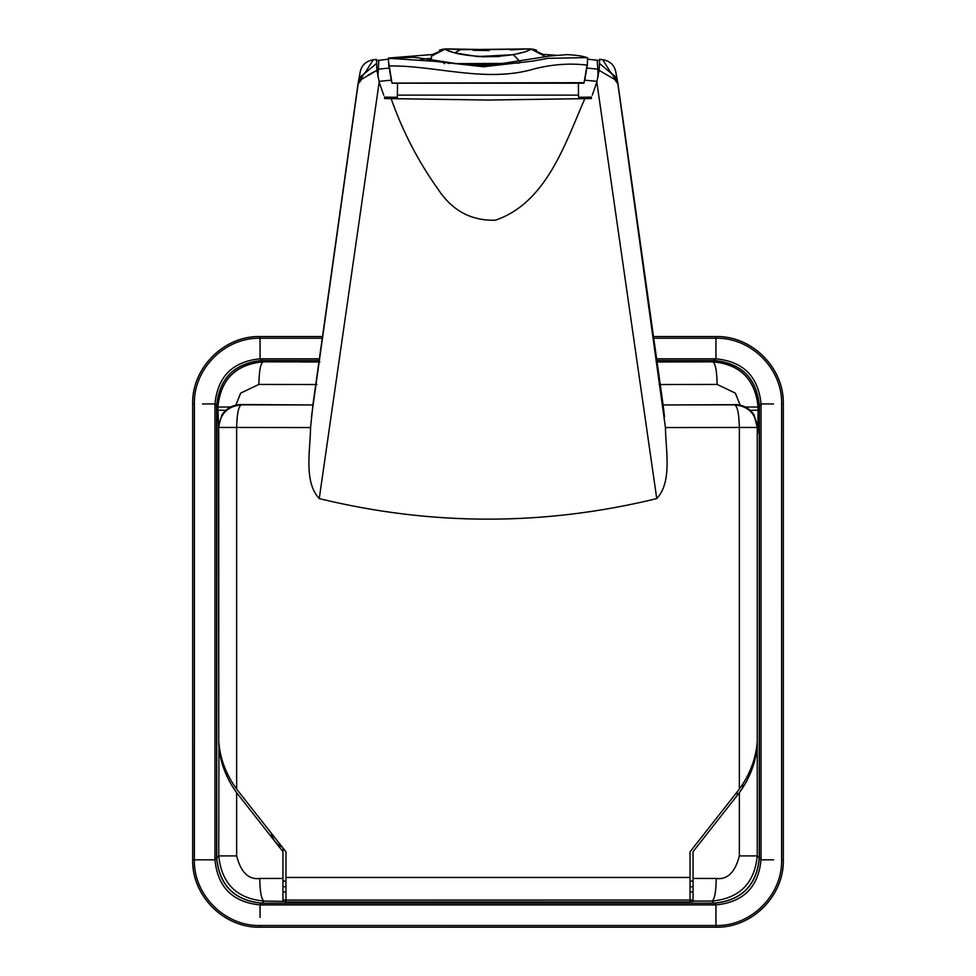 <?xml version="1.0" encoding="UTF-8"?>
<svg xmlns="http://www.w3.org/2000/svg" width="976" height="976" viewBox="0 0 976 976"><rect width="100%" height="100%" fill="white"/><g stroke="black" fill="none" stroke-linecap="round" stroke-linejoin="round"><path stroke-width="1.46" d="M543.168 54.424L544.437 56.047L531.017 49.032L543.132 54.388L556.1 55.254M544.84 56.767L544.437 56.047M511.766 63.391L455.877 63.635M444.361 63.696L445.056 62.659L443.08 62.623M388.497 58.06L432.758 54.497L431.514 56.108L431.38 59.695M388.558 63.794L391.449 81.325M388.692 66.014L389.143 65.965C435.552 65.197 486.207 83.375 534.702 68.784C552.599 64.282 570.057 63.05 587.076 65.111L583.977 83.204L392.023 83.204L388.497 61.439C388.594 65.038 388.594 65.038 388.497 61.439L388.497 58.597L390.083 58.377L434.564 61.317L483.474 66.758L532.676 61.11L547.951 58.328L586.478 57.608L587.503 57.828L587.503 59.158L597.239 60.268M587.442 63.855L584.734 80.679M500.188 64.904L472.225 65.331M519.696 62.854L516.902 63.172M506.361 64.196L464.161 64.636M449.68 63.416L447.911 63.245M510.265 63.635L457.866 63.891M508.13 63.952L461.294 64.318M546.999 58.487L545.291 58.767M430.709 59.512L430.709 58.511L420.595 59.146M431.514 56.108L444.983 49.166L453.999 52.741L477.642 56.584L513.303 54.693L525.759 51.618L531.017 49.166M432.99 54.266L444.983 49.166M453.999 52.728L459.684 54.095M481.766 56.828L499.553 56.498M512.485 54.839L513.303 54.693L520.293 61.854M449.192 51.277L454.06 52.716C462.612 55.071 473.921 56.364 488 56.62C502.506 56.34 514.023 54.985 522.55 52.558L525.747 51.618C529.712 50.264 531.042 49.386 529.724 48.983L530.212 49.861M446.276 49.947L446.276 48.983L445.788 49.361M444.983 49.032L446.276 48.983C444.983 49.373 446.239 50.24 450.058 51.557M529.724 49.935L529.724 48.983M391.986 83.082L584.136 82.692M397.561 83.082L397.317 97.295L384.568 97.136M578.439 83.082L578.463 95.123L397.537 95.123M384.568 96.953L384.568 98.552L488 100.04L591.432 98.552L591.432 96.953M591.432 97.136L578.683 97.295L578.463 95.123M592.273 95.233L596.824 82.094L599.02 70.321L614.636 79.398L617.832 83.79L665.437 427.561L739.357 427.451L739.357 789.133L690.032 851.804L690.032 877.461L285.968 877.461L285.968 851.804L236.643 789.133L236.643 427.451L218.746 427.451C220.088 413.714 227.628 406.175 241.365 404.833L312.93 404.955L310.563 427.561C310.27 450.705 303.585 481.754 319.25 498.602L379.176 82.094L376.992 70.345L376.431 59.402L373.271 59.768L365.5 72.187L362.474 75.274L376.48 63.501L376.529 64.709M311.454 416.862L358.155 83.826L361.986 79.007M367.928 75.225L374.491 71.577M665.437 427.561C665.693 450.692 672.476 481.558 656.75 498.602C544.254 526.003 431.746 526.003 319.25 498.602M596.824 82.094L656.75 498.602M598.752 72.407L599.362 66.588M597.995 76.945L598.178 75.969M599.374 66.405L599.02 70.321M587.125 68.1L597.812 69.15L597.214 60.256L599.569 60.658L599.423 65.477M312.93 404.955L240.743 404.54C232.764 404.881 226.505 408.297 221.991 414.763L218.356 426.829L218.746 741.504C219.99 758.364 225.944 774.224 236.643 789.133M312.893 404.93L358.107 83.216L361.413 75.738M358.107 83.265L362.474 75.274L376.48 63.513M376.98 70.345L361.376 79.398L362.474 75.274M664.546 416.862L663.07 404.955L734.635 404.833C748.372 406.175 755.912 413.714 757.254 427.451L757.254 741.504C756.01 758.352 750.056 774.224 739.357 789.133M739.357 427.451C739.052 413.8 737.478 406.26 734.635 404.833L735.257 404.54C743.248 404.881 749.495 408.297 754.009 414.763L757.254 427.451L739.357 427.451M690.032 877.461L690.032 901.958L285.968 901.958L285.968 900.079L282.955 900.055M285.968 877.461L285.968 900.079L693.045 900.055M614.636 79.385L613.538 75.274L617.893 83.216L663.107 404.93M734.769 404.698L663.07 404.955M613.538 75.274L599.52 63.477L613.538 75.274L610.488 72.139L602.704 59.67L599.569 59.304L599.569 60.61M613.05 74.798L610.598 72.407M365.231 72.456L358.473 81.411L365.183 72.48M617.893 83.216L614.453 75.542M362.962 74.798L365.292 72.517M617.54 81.447L610.5 72.151L617.527 81.398L617.845 83.021M358.143 83.021L358.497 81.337M373.271 59.768C365.988 61.073 361.632 65.148 360.217 71.98M602.704 59.67C610 60.976 614.355 65.05 615.771 71.895L617.54 81.472M310.563 427.561L236.643 427.451C236.948 413.8 238.522 406.26 241.365 404.833L241.231 404.698M377.248 72.419L376.675 67.002M383.727 95.233L379.176 82.094M391.144 98.625C402.588 131.309 418.362 161.711 438.468 189.82C452.461 210.804 471.469 220.93 495.479 220.198C546.584 202.569 565.055 143.801 584.856 98.625M587.503 57.987L587.369 65.172M587.503 61.427L587.503 57.828M439.517 50.13L445.129 48.971M441.786 49.459L442.872 49.215M536.495 50.13L530.334 48.898M523.392 49.178L510.594 49.947M489.196 50.557L473.104 50.288M461.221 49.715L446.764 48.885M534.214 49.459L533.128 49.215M530.871 48.971L488 49.605L445.727 48.885M388.497 59.146L376.431 60.671L378.798 60.244L377.944 76.665M598.056 76.665L597.812 69.15L599.118 69.333M388.875 68.1L376.882 69.333M750.251 410.396L758.096 410.14L758.096 407.004C755.253 379.383 740.162 364.316 712.822 361.815L656.128 361.974M745.286 407.004L758.096 407.004L759.279 405.821C756.595 378.359 741.516 363.279 714.054 360.595L712.822 361.815C715.42 363.243 716.848 370.782 717.128 384.434L659.117 384.52M319.872 361.974L301.547 361.986L293.752 360.595L261.946 360.595C234.484 363.279 219.405 378.359 216.721 405.821L217.904 407.004L218.746 433.039M301.438 361.876L263.178 361.815C260.58 363.243 259.152 370.782 258.872 384.434L240.645 393.145L235.875 405.125M740.125 405.125L735.355 393.145L717.128 384.434M759.279 405.821L759.279 857.916C756.595 885.391 741.516 900.47 714.054 903.154L261.946 903.154C234.484 900.47 219.405 885.391 216.721 857.916L216.721 405.821M739.357 855.903C735.099 872.41 727.401 879.925 716.262 878.473L693.045 878.437L693.045 851.67L739.357 792.744L739.357 855.903L757.254 855.903C754.57 883.365 739.479 898.432 711.98 901.08L714.054 903.154M757.254 448.582L757.254 433.429M690.032 901.421L693.045 901.421L693.045 878.437M285.968 901.421L264.02 901.08C236.68 898.591 221.601 883.524 218.746 855.903L236.643 855.903L236.643 792.744C225.663 777.335 219.698 761.109 218.746 744.066L218.746 433.429M218.941 744.249L218.746 855.903L216.721 857.916M282.271 847.205C276.464 844.313 272.792 839.726 271.255 833.419M236.656 792.744L282.955 851.67L282.955 848.059M282.955 851.67L282.955 901.055M282.955 878.437L259.738 878.473C248.599 879.925 240.901 872.41 236.643 855.903M259.738 878.473C260.006 892.113 261.434 899.652 264.02 901.08L261.946 903.154M716.262 878.473C715.994 892.113 714.566 899.652 711.98 901.08L693.045 901.055M739.357 792.744C750.361 777.335 756.327 761.109 757.254 744.066L757.254 450.949M218.636 433.429L217.904 410.14L225.749 410.396M218.746 448.582L218.746 450.949M758.096 410.14L757.754 433.039L758.096 410.14M261.946 360.595L263.178 361.815C235.692 364.463 220.6 379.53 217.904 407.004L230.714 407.004M674.562 361.876L682.248 360.595L714.054 360.595M529.236 48.885L460.538 49.678L454.596 52.863M656.628 358.839L715.945 358.839C743.334 361.51 758.364 376.541 761.036 403.93L761.036 859.819C758.364 887.208 743.334 902.239 715.945 904.911L260.055 904.911C232.666 902.239 217.636 887.208 214.964 859.819L214.964 403.93C217.636 376.541 232.666 361.51 260.055 358.839L319.372 358.839M260.189 904.911L261.849 903.251L714.151 903.251C741.626 900.58 756.705 885.5 759.377 858.026L759.377 405.723C756.705 378.249 741.626 363.17 714.151 360.498L656.86 360.498M319.14 360.498L261.849 360.498C234.374 363.17 219.295 378.249 216.623 405.723L216.623 858.026L214.964 859.685M261.849 903.251C234.374 900.58 219.295 885.5 216.623 858.026M358.119 83.607L364.255 73.432M617.881 83.57L611.745 73.407M378.761 60.268L376.431 60.658M378.981 81.362L391.132 80.191M584.868 80.191L597.019 81.362M316.883 384.52L258.872 384.434M757.254 744.066L757.254 855.903L759.279 857.916M597.214 60.256L587.503 59.121L597.202 60.244M773.529 403.93L761.036 403.93M783.325 403.93L783.325 859.819C784.24 895.809 751.935 928.115 715.945 927.176L715.945 927.2C751.947 928.127 784.253 895.822 783.325 859.819L783.301 403.93C784.253 367.928 751.947 335.622 715.945 336.549L653.493 336.549L715.945 336.549C751.935 335.634 784.24 367.94 783.301 403.93L781.63 403.93L781.63 859.819C782.545 894.907 751.044 926.419 715.945 925.504L260.055 925.504C224.968 926.419 193.455 894.919 194.37 859.819L194.37 403.93C193.455 368.843 224.956 337.33 260.055 338.245L322.263 338.245M715.945 346.346L715.945 338.245C751.032 337.33 782.545 368.83 781.63 403.93M715.945 336.561L715.945 358.839M715.945 904.911L715.945 927.176L260.055 927.2C224.065 928.115 191.76 895.809 192.699 859.819L192.675 403.93C191.76 367.94 224.065 335.634 260.055 336.561L322.507 336.561L260.055 336.549L260.055 358.839M693.045 891.881L690.032 891.881M285.968 891.881L282.955 891.881M653.737 338.245L715.945 338.245M202.471 403.93L214.964 403.93M260.055 336.549C224.053 335.622 191.747 367.928 192.675 403.93L194.37 403.93M192.675 403.93L192.675 859.819L214.964 859.819M260.055 917.403L260.055 904.911M260.189 358.839L261.849 360.498M714.151 360.498L715.811 358.839M192.675 859.819C191.747 895.822 224.053 928.127 260.055 927.2L260.055 925.504M773.529 859.819L761.036 859.819M783.301 859.819L781.63 859.819M714.151 903.251L715.811 904.911M759.377 858.026L761.036 859.685M737.185 795.562L737.185 791.939M742.858 787.754L742.858 784.143M693.045 881.06L690.032 881.06M285.968 881.06L282.955 881.06M759.377 405.723L761.036 404.064M214.964 404.064L216.623 405.723M282.955 886.733L285.968 886.733M690.032 886.733L693.045 886.733M748.006 774.981L748.006 778.604M756.18 750.764L756.18 754.387M358.46 81.496L360.278 71.626M587.503 57.791C583.209 56.132 576.34 55.083 566.922 54.632L549.866 56.022L488.317 65.66C469.2 67.259 437.077 59.841 412.677 57.242L388.448 58.584M439.773 50.032L444.836 48.946M536.227 50.032L531.164 48.946M715.945 927.2L260.055 927.2"/></g></svg>
